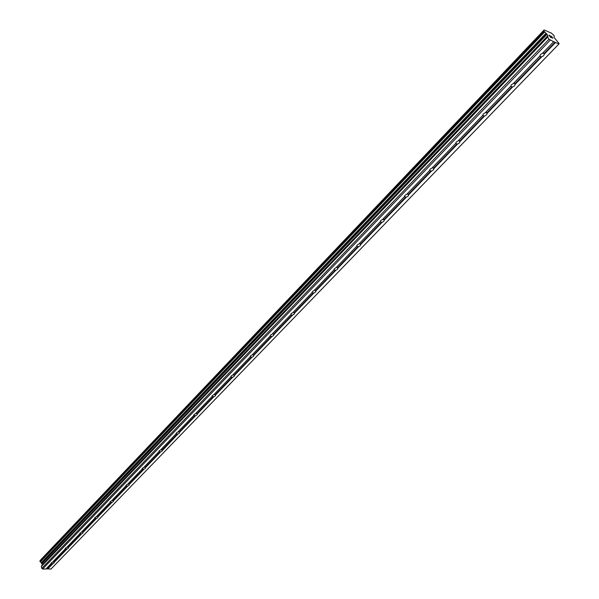 <?xml version="1.0" encoding="UTF-8"?>
<svg xmlns="http://www.w3.org/2000/svg" width="599" height="599" viewBox="0 0 599 599"><rect width="100%" height="100%" fill="white"/><g stroke="black" fill="none" stroke-linecap="round" stroke-linejoin="round"><path stroke-width="0.9" d="M542.881 52.899L544.409 54.007L543.63 55.692L541.638 56.875L539.729 56.171M485.587 112.402L487.129 113.398L486.455 114.948L484.561 116.056L482.667 115.435L483.363 113.855L485.265 112.739L510.715 86.308L511.426 84.691L513.38 83.538L539.789 56.104L540.56 54.412L542.559 53.236L553.641 41.72L549.036 39.197L547.688 37.101L547.988 35.933L547.029 34.293L543.75 30.953L544.124 29.95L551.387 33.125L553.813 35.348L554.292 36.157L553.955 37.31L559.107 43.547L558.919 43.997L553.641 41.72M513.702 83.201L515.23 84.257L514.511 85.874L512.572 87.012L510.662 86.353M458.49 140.548L460.032 141.491L459.411 142.981L457.554 144.06L455.667 143.475M432.343 167.698L433.886 168.604L433.309 170.026L431.497 171.074L429.618 170.528L430.202 169.098L432.021 168.042L455.689 143.453L456.303 141.97L458.16 140.885L482.697 115.405M407.103 193.911L408.653 194.765L408.114 196.135L406.347 197.161L404.467 196.637M336.383 267.364L337.709 267.671L337.507 269.31L335.844 270.261L333.972 269.857L334.399 268.651L336.061 267.701L356.69 246.279L357.146 245.013L358.846 244.04L380.17 221.885L380.664 220.574L382.402 219.571L404.475 196.644L405.006 195.281L406.781 194.256L429.625 170.52M382.731 219.234L384.273 220.043L383.779 221.353L382.042 222.356L380.155 221.832M359.168 243.703L360.493 244.04L360.254 245.732L358.561 246.706L356.682 246.211M314.34 290.26L315.658 290.545L315.493 292.125L313.869 293.046L311.997 292.694L312.386 291.526L314.018 290.597L333.972 269.864M293.001 312.423L294.319 312.678L294.176 314.205L292.589 315.111L290.725 314.789L291.084 313.666L292.679 312.76L311.997 292.694M272.328 333.89L273.646 334.122L273.533 335.605L271.976 336.488L270.112 336.189L270.441 335.111L272.006 334.227L290.725 314.789M252.299 354.69L253.617 354.908L253.527 356.338L251.999 357.199L250.142 356.937L250.442 355.896L251.977 355.027L270.112 336.189M232.884 374.862L234.194 375.056L234.127 376.442L232.629 377.28L230.78 377.048L231.057 376.045L232.562 375.199L250.142 356.937M214.045 394.427L215.348 394.599L215.311 395.939L213.843 396.763L211.994 396.553L212.248 395.587L213.723 394.763L230.78 377.048M195.761 413.415L197.064 413.572L197.049 414.867L195.603 415.669L193.769 415.489L193.994 414.56L195.439 413.744L211.994 396.553M178.015 431.849L179.311 431.984L179.318 433.242L177.896 434.028L176.069 433.871L176.271 432.972L177.693 432.179L193.769 415.489M160.772 449.752L162.067 449.871L162.097 451.092L160.704 451.863L158.877 451.721L159.064 450.86L160.457 450.081L176.069 433.871M144.022 467.153L145.31 467.257L145.355 468.433L143.985 469.189L142.173 469.077L142.337 468.238L143.708 467.482L158.877 451.721M127.744 484.059L129.025 484.149L129.085 485.295L127.744 486.036L125.932 485.939L126.082 485.13L127.422 484.389L142.173 469.077M111.908 500.509L113.189 500.584L113.263 501.692L111.938 502.419L110.141 502.344L110.268 501.565L111.594 500.831L125.932 485.939M96.499 516.51L97.772 516.57L97.869 517.648L96.566 518.36L94.777 518.3L94.889 517.543L96.192 516.832L110.141 502.344M81.509 532.077L82.774 532.129L82.887 533.177L81.606 533.874L79.824 533.829L79.922 533.103L81.194 532.399L94.777 518.3M66.916 547.239L68.174 547.276L68.293 548.295L67.043 548.976L65.261 548.954L65.343 548.242L66.601 547.561L79.824 533.829M52.697 562.004L53.955 562.027L54.09 563.015L52.854 563.689L51.087 563.674L51.155 562.993L52.39 562.319L65.261 548.954M51.087 563.674L45.928 569.028L42.626 569.02L41.81 568.354L41.331 566.489L547.688 37.101M39.983 560.784L543.735 30.759L39.976 560.791L42.342 564.595L41.331 566.489M40.62 560.117L544.027 30.205M544.124 29.95L40.627 559.945M558.919 43.997L50.982 569.05L46.145 568.803M549.29 35.363L549.822 36.187L549.29 35.363L550.264 35.783M549.822 36.187L550.354 36.419L549.822 36.195M550.354 36.419L549.912 36.329L550.444 37.16L549.912 36.329M550.444 37.16L551.417 37.58L550.444 37.16M551.507 37.715L550.406 37.243L549.073 35.169L550.174 35.648L549.081 35.176M551.409 36.397L552.847 38.306L551.297 36.419M552.84 38.299L551.484 36.225M42.626 569.02L550.182 40.23M53.955 562.027L66.676 548.826M54.157 562.334L67.043 548.976M68.174 547.276L81.239 533.724M68.383 547.591L81.606 533.874M82.774 532.129L96.192 518.21M82.984 532.444L96.566 518.36M97.772 516.57L111.564 502.269M97.981 516.892L111.938 502.419M113.189 500.584L127.355 485.879M113.391 500.914L127.744 486.036M129.025 484.149L143.595 469.032M129.234 484.486L143.985 469.189M145.31 467.257L160.3 451.706M145.527 467.594L160.704 451.863M162.067 449.871L177.491 433.871M162.389 450.538L177.896 434.028M179.311 431.984L195.192 415.511M179.528 432.343L195.603 415.669M197.064 413.572L213.424 396.605M197.281 413.931L213.843 396.763M215.348 394.599L232.202 377.115M215.565 394.973L232.629 377.28M234.194 375.056L251.565 357.034M234.411 375.438L251.999 357.199M253.617 354.908L271.534 336.316M253.834 355.297L271.976 336.488M273.646 334.122L292.14 314.947M273.87 334.519L292.589 315.111M294.319 312.678L313.404 292.881M294.543 313.09L313.869 293.046M315.658 290.545L335.38 270.089M315.883 290.957L335.844 270.261M337.709 267.671L358.082 246.533M337.933 268.097L358.561 246.706M360.493 244.04L381.563 222.184M360.718 244.474L382.042 222.356M384.049 219.601L405.845 196.981M384.273 220.043L406.347 197.161M408.428 194.308L430.995 170.902M408.653 194.765L431.497 171.074M433.661 168.132L457.037 143.88M433.886 168.604L457.554 144.06M459.8 141.012L484.029 115.877M460.032 141.491L484.561 116.056M486.897 112.904L512.033 86.833M487.129 113.398L512.572 87.012M515.005 83.748L541.092 56.688M515.23 84.257L541.638 56.875M544.177 53.483L555.093 42.162M544.409 54.007L555.483 42.522M41.81 568.354L549.036 39.197M41.436 562.768L546.138 33.402M41.331 562.678L545.981 33.259M40.642 559.9L544.027 30.167M47.695 569.035L52.854 563.689M47.418 568.81L52.495 563.539M41.368 566.19L547.598 36.816M42.297 564.902L547.988 35.933M42.342 564.595L547.898 35.648M42.027 563.389L547.029 34.293M41.825 563.082L546.685 33.896M40.358 561.892L544.618 32.032M40.238 561.832L544.469 31.919M40.163 561.765L544.356 31.822M40.058 561.615L544.184 31.627M39.901 561.016L543.75 30.953M39.923 560.866L543.705 30.811M197.378 414.246L197.228 413.834M215.655 395.288L215.483 394.808M234.494 375.753L234.284 375.206M253.909 355.611L253.662 354.99M273.938 334.834L273.653 334.137M294.603 313.397L294.296 312.656M315.943 291.256L315.606 290.485M337.978 268.389L337.611 267.581M360.755 244.759L360.358 243.913M384.311 220.32L383.877 219.429M408.683 195.034L408.211 194.098M433.916 168.851L433.399 167.877M460.047 141.723L459.485 140.705M487.144 113.608L486.53 112.545M515.245 84.437L514.571 83.328M544.416 54.165L543.682 53.011"/></g></svg>

